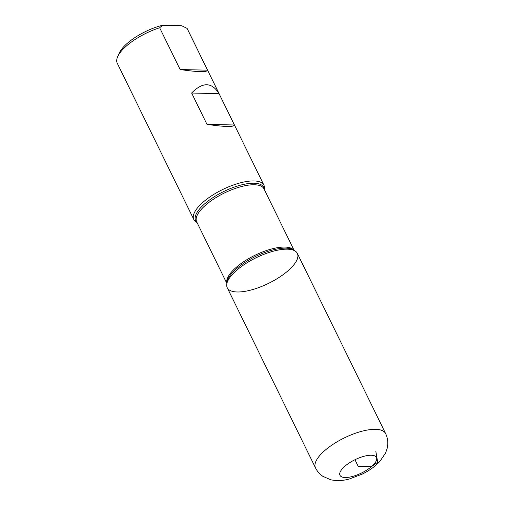 <?xml version="1.0" encoding="UTF-8"?>
<svg xmlns="http://www.w3.org/2000/svg" width="505" height="505" viewBox="0 0 505 505"><rect width="100%" height="100%" fill="white"/><g stroke="black" fill="none" stroke-linecap="round" stroke-linejoin="round"><path stroke-width="0.76" d="M263.926 185.171L187.361 28.886A39.03 14.241 153.9 0 0 187.09 28.4L181.579 25.692L162.604 25.25A35.906 13.105 -26.1 0 0 119.104 53.372L117.608 56.844A39.03 14.241 153.9 0 0 117.261 63.232L193.825 219.517A39.03 14.241 -26.1 0 1 203.591 201.754A39.03 14.241 -26.1 0 1 239.471 183.081A39.03 14.241 -26.1 0 1 263.926 185.171A39.03 14.241 -26.1 0 1 264.431 188.51L264.317 189.526M197.019 222.497L196.148 221.966A39.03 14.241 -26.1 0 1 193.825 219.517M180.121 69.532C197.947 72.12 207.094 72.335 207.549 70.176L180.121 69.532L159.656 27.762A39.03 14.241 153.9 0 0 127.026 45.469A39.03 14.241 153.9 0 0 117.608 56.844M207.549 70.176L187.09 28.4M219.063 93.671C211.841 82.025 202.694 81.81 191.629 93.027L206.974 124.356C224.807 126.944 233.954 127.159 234.408 125L219.063 93.671L191.629 93.027M159.656 27.762L162.604 25.25M287.579 271.166A39.03 14.241 153.9 0 0 295.021 250.96A39.03 14.241 153.9 0 0 256.035 257.79A39.03 14.241 153.9 0 0 226.739 284.41A39.03 14.241 153.9 0 0 247.898 290.779A39.03 14.241 153.9 0 0 287.579 271.166M234.408 125L206.974 124.356M315.499 467.889L227.25 287.749A39.03 14.241 -26.1 0 1 237.022 269.986A39.03 14.241 -26.1 0 1 272.896 251.313A39.03 14.241 -26.1 0 1 297.35 253.409L385.599 433.542C387.303 437.103 388.017 440.815 387.739 444.684L387.152 448.472L385.612 452.947L379.905 461.387C375.171 466.399 369.3 470.628 362.3 474.069L349.504 478.929C343.091 480.785 336.81 481.057 330.668 479.75L322.859 476.322C319.69 474.176 317.235 471.361 315.499 467.889A39.03 14.241 -26.1 0 1 325.27 450.125A39.03 14.241 -26.1 0 1 361.144 431.453A39.03 14.241 -26.1 0 1 385.599 433.542M354.965 459.727L358.222 466.38L371.364 466.689L377.702 462.296L375.827 451.306M196.937 222.326A37.888 13.824 -26.1 0 1 205.144 203.427A37.888 13.824 -26.1 0 1 242.394 184.678A37.888 13.824 -26.1 0 1 264.235 189.356M295.021 250.96L293.253 249.88A37.888 13.824 153.9 0 0 236.952 268.351A37.888 13.824 153.9 0 0 226.972 282.352L226.739 284.41M226.871 283.236A37.471 13.673 -26.1 0 1 236.58 267.05A37.471 13.673 -26.1 0 1 269.916 249.438A37.471 13.673 -26.1 0 1 294.017 250.341M294.15 250.423L263.97 188.82A37.471 13.673 153.9 0 0 240.494 186.812A37.471 13.673 153.9 0 0 206.053 204.74A37.471 13.673 153.9 0 0 196.672 221.79L226.852 283.393M345.079 466.071A20.295 7.405 153.9 0 0 353.5 476.171A20.295 7.405 153.9 0 0 376.086 456.892A20.295 7.405 153.9 0 0 345.079 466.071"/></g></svg>
